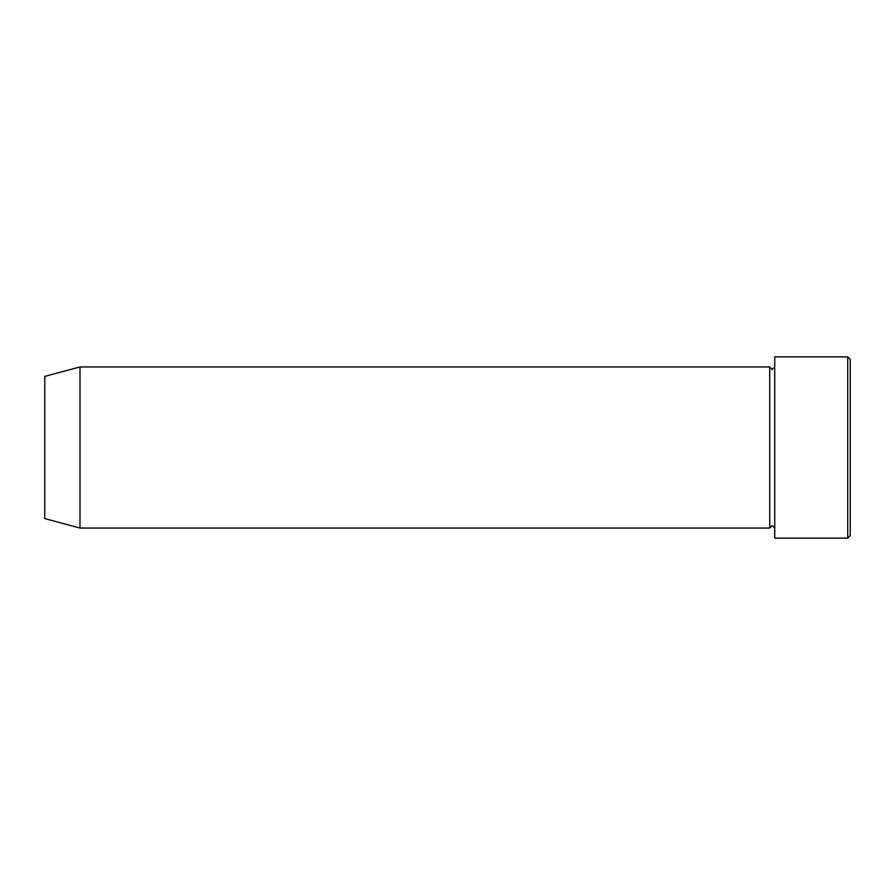 <?xml version="1.0" encoding="UTF-8"?>
<svg xmlns="http://www.w3.org/2000/svg" width="895" height="895" viewBox="0 0 895 895"><rect width="100%" height="100%" fill="white"/><g stroke="black" fill="none" stroke-linecap="round" stroke-linejoin="round"><path stroke-width="0.67" stroke-dasharray="4.47 3.36" d="M850.25 535.602L850.25 359.398M847.733 356.881L847.733 538.119M774.734 538.119L774.734 356.881M769.7 528.05L769.7 366.95M44.75 518.608L44.75 376.392M79.991 528.05L79.991 366.95M774.734 447.5L774.734 528.05L774.734 447.5"/><path stroke-width="1.34" d="M847.733 356.881L850.25 359.398L850.25 535.602L847.733 538.119L847.733 356.881L774.734 356.881L774.734 538.119L847.733 538.119M769.7 366.95L769.7 528.05L79.991 528.05L79.991 366.95L769.7 366.95L772.217 369.467L774.734 366.95M79.991 366.95L44.75 376.392L44.75 518.608L79.991 528.05M774.734 528.05L772.217 525.533L769.7 528.05"/></g></svg>
